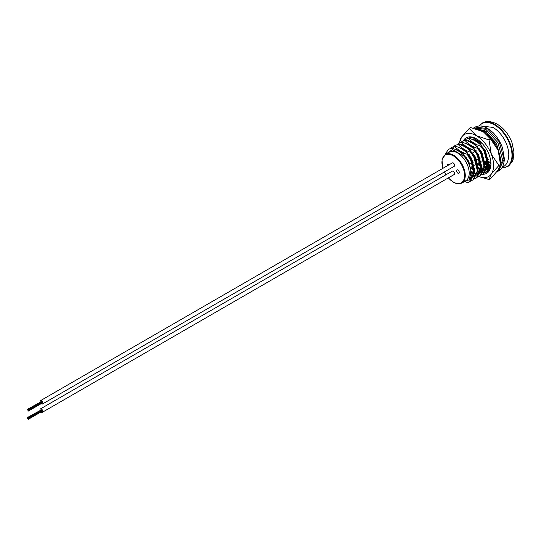 <?xml version="1.0" encoding="UTF-8"?>
<svg xmlns="http://www.w3.org/2000/svg" width="541" height="541" viewBox="0 0 541 541"><rect width="100%" height="100%" fill="white"/><g stroke="black" fill="none" stroke-linecap="round" stroke-linejoin="round"><path stroke-width="0.81" d="M457.923 170.016A1.941 1.123 -120 0 0 456.949 169.921A1.941 1.123 -120 0 0 456.651 171.477A1.941 1.123 -120 0 0 457.923 173.188A1.941 1.123 -120 0 0 458.89 173.282A1.941 1.123 -120 0 0 459.187 171.727A1.941 1.123 -120 0 0 457.923 170.016M448.915 164.863A1.941 1.123 -120 0 0 448.59 164.626A1.941 1.123 -120 0 0 447.617 164.532A1.941 1.123 -120 0 0 447.251 165.823M461.845 183L465.794 180.721A16.5 9.528 -120 0 0 468.323 167.5A16.5 9.528 -120 0 0 457.544 152.961A16.5 9.528 -120 0 0 449.294 152.143L445.344 154.422A16.5 9.528 60 0 1 453.595 155.24A16.5 9.528 60 0 1 464.374 169.779A16.5 9.528 60 0 1 461.845 183C459.478 184.305 456.651 184.041 453.351 182.202L448.279 177.928M486.785 171.03L488.354 170.557M490.924 165.046L486.684 172.024L485.176 172.674M484.831 172.775L483.336 173.012L483.938 172.667M483.248 173.999L483.85 173.654L488.3 164.518L484.709 150.75L481.679 146.077L481.077 146.422L484.107 151.095L487.698 164.87L483.248 173.999L481.74 174.655M481.395 174.757L479.908 174.993L481.646 174.493M481.997 174.405L483.546 173.823M479.82 175.981L480.422 175.636L484.871 166.5L481.28 152.724L478.251 148.058L477.649 148.403L480.678 153.076L484.269 166.851L479.82 175.981L478.312 176.636M477.967 176.738L476.479 176.975L478.217 176.467M478.569 176.386L480.117 175.805M476.391 177.962L476.993 177.617L481.443 168.481L477.852 154.706L474.822 150.04L474.22 150.384L477.243 155.057L480.834 168.833L476.391 177.962L474.883 178.618M474.538 178.719L473.044 178.956L474.782 178.449M475.14 178.368L476.689 177.786M472.956 179.943L473.558 179.598L478.007 170.462L474.416 156.687L471.387 152.021L470.785 152.366L473.815 157.039L477.405 170.814L472.956 179.943L471.448 180.599M471.103 180.701L469.615 180.937L471.353 180.43M471.705 180.349L473.253 179.761M469.527 181.925L470.129 181.58L474.579 172.444L470.988 158.669L467.958 154.002L467.356 154.347L470.386 159.02L473.977 172.795L469.527 181.925L466.18 182.919L469.825 181.742M475.762 141.221L475.701 140.315M472.976 143.243L473.017 143.629M479.482 158.114L479.752 158.452M473.517 148.633L473.084 147.206M472.334 143.203L472.266 142.297M469.541 145.225L469.588 145.61M475.952 159.967L476.323 160.434M470.088 150.614L469.439 148.376M468.898 145.184L468.837 144.271M466.112 147.206L466.159 147.592M472.523 161.948L472.888 162.415M471.921 162.3L467.864 155.632M466.653 152.589L466.22 151.169M465.47 147.166L465.402 146.253M469.189 138.232L465.558 139.395L469.189 138.232C474.646 140.153 478.812 142.763 481.679 146.077M462.677 149.188L462.724 149.573M469.088 163.93L469.46 164.396M463.224 154.57L462.792 153.15M462.034 149.147L461.973 148.234M464.259 140.41L465.558 139.395M465.754 140.214L462.122 141.377L465.754 140.214C471.218 142.134 475.383 144.745 478.251 148.058M459.248 151.169L459.295 151.554M458.606 151.128L458.545 150.215M460.831 142.391L462.122 141.377M457.395 144.373L458.694 143.351L462.325 142.195L459.295 143.007L461.608 137.062L469.209 128.488L470.765 127.595L483.323 131.774A24.257 14.005 60 0 1 498.173 150.256L490.572 139.023L489.01 139.923L491.309 154.219L498.917 165.445L491.309 174.019L489.01 179.531L478.724 176.501M458.896 144.177L455.265 145.333L458.896 144.177C464.354 146.097 468.52 148.707 471.387 152.021M452.628 148.356L453.716 146.625M453.967 146.354L455.265 145.333M455.461 146.158L451.83 147.314L455.461 146.158C460.925 148.078 465.091 150.689 467.958 154.002M450.531 148.335L451.83 147.314M452.033 148.139L448.401 149.296L452.033 148.139C457.49 150.053 461.656 152.67 464.53 155.984L464.063 156.248A19.408 11.205 -120 0 1 470.92 170.604C470.061 165.282 467.931 160.406 464.53 155.984M445.047 154.611L448.401 149.296M446.278 153.887L452.432 149.532L451.431 148.491M471.042 174.479L471.265 172.376L468.181 160.292L460.114 151.081L454.981 149.296M469.919 178.821L473.794 174.811M474.585 171.768L474.7 170.395L471.61 158.31L463.549 149.1L458.416 147.314M470.514 177.333L473.321 176.853M473.896 176.589L477.223 172.829M478.021 169.786L478.129 168.413L475.039 156.329L466.978 147.118L461.845 145.333M456.753 148.396L456.205 149.85M476.77 174.946L480.651 170.848M481.449 167.805L481.564 166.432L478.474 154.347L470.413 145.137L465.274 143.351M459.755 147.477L459.634 147.869M459.255 150.574L459.255 151.527M470.988 171.22L473.977 172.707M474.558 172.904L477.128 173.363M477.662 173.37L480.185 172.89M480.76 172.633L484.087 168.866M484.878 165.823L484.993 164.45L481.903 152.366L473.842 143.155L468.709 141.37M463.617 144.433L463.069 145.887M462.683 148.592L462.69 149.546M463.319 153.664L463.529 154.395M471.454 166.98L473.72 168.778M477.987 170.922L480.564 171.382M481.091 171.389L483.613 170.909M484.188 170.652L487.515 166.892M488.313 163.842L488.422 162.469L485.338 150.384L477.27 141.174L472.137 139.389M466.613 143.514L466.498 143.906M466.112 146.611L466.119 147.565M466.755 151.683L466.957 152.42M477.865 167.27L480.841 168.745M481.422 168.941L483.843 169.394M484.52 169.407L487.049 168.927M487.617 168.67L490.775 165.289M470.048 141.532L469.926 141.925M469.547 144.63L469.547 145.583M469.933 148.619L470.393 150.439M478.318 163.017L480.584 164.816M484.851 166.959L487.421 167.419M487.955 167.426L490.396 166.98M473.476 139.558L473.361 139.943M472.983 142.459L472.983 143.602M473.618 147.72L473.821 148.457M484.722 163.308L487.705 164.782M488.28 164.978L490.707 165.431M491.201 138.246L489.375 136.548M476.411 140.667L476.411 141.62M487.069 160.589L487.441 160.853M488.158 161.326L490.924 162.726M482.315 143.608L473.307 137.928M481.077 146.422C475.62 144.508 471.454 141.898 468.587 138.584M477.649 148.403C472.192 146.489 468.026 143.872 465.152 140.565M474.22 150.384C468.756 148.471 464.591 145.854 461.723 142.547M470.785 152.366C465.328 150.452 461.162 147.835 458.295 144.528M467.356 154.347C461.892 152.434 457.733 149.816 454.859 146.51M462.325 142.195C467.782 144.116 471.948 146.726 474.822 150.04M469.865 178.929L473.855 170.882L473.862 169.881M470.359 177.806L473.287 176.954M456.394 148.065L455.61 149.573M470.92 175.548L473.598 175.832M474.126 175.791L476.722 174.973M477.338 174.574L480.719 166.919L480.726 165.918M463.089 143.947L461.5 144.535M458.464 150.182L458.41 151.013M471.062 172.254L473.943 173.458M474.504 173.6L477.027 173.85M477.554 173.81L480.151 172.992M480.773 172.593L484.148 164.937L484.154 163.937M463.258 144.102L462.474 145.61M461.892 148.2L461.838 149.032M462.122 152.562L462.413 153.894M473.923 170.564A20.511 11.841 -120 0 1 470.596 167.473L473.862 169.908M477.933 171.619L480.462 171.876M480.99 171.828L483.58 171.01M484.202 170.611L487.576 162.956L487.583 161.955M468.364 140.572L467.769 140.978M465.361 145.874L465.274 147.051M465.558 150.581L465.842 151.913M477.96 168.312L480.807 169.495M481.362 169.637L483.573 169.901M484.418 169.854L487.015 169.029M487.63 168.63L490.897 162.347M468.756 144.237L468.702 145.069M468.986 148.599L469.277 149.931M480.787 166.601A20.511 11.841 60 0 1 477.46 163.51L480.726 165.945M484.797 167.656L487.319 167.913M487.847 167.872L490.356 167.095M472.225 141.911L472.131 143.088M472.415 146.618L472.706 147.95M484.824 164.349L487.664 165.532M488.225 165.681L490.66 165.931M475.62 140.275L475.566 141.106M475.85 144.636L475.952 145.157M486.122 161.008L487.59 161.982M488.252 162.368L490.944 163.51M462.738 182.479L469.392 179.72L470.92 170.604M452.432 149.532L464.063 156.248M483.072 146.78A1.616 0.933 60 0 1 482.883 146.963L482.504 147.179M484.357 161.062A9.704 5.606 -120 0 0 486.927 160.677A9.704 5.606 -120 0 0 487.367 160.373M487.928 159.784A9.704 5.606 -120 0 0 488.259 159.27M480.313 143.595A9.704 5.606 -120 0 0 478.886 143.412M476.127 144.88A9.704 5.606 -120 0 0 475.715 145.61M476.635 153.962A9.704 5.606 -120 0 0 477.507 155.551M479.4 158.026A9.704 5.606 -120 0 0 479.793 158.432M41.995 410.923L28.22 418.572M41.894 410.68L28.024 418.328M41.603 410.179L27.828 417.828M41.441 409.97L27.632 417.841M41.244 409.983L27.442 417.862L27.598 418.646L27.442 417.862M41.109 409.97L27.246 417.618L27.402 418.146L27.246 417.618M41.075 411.931A1.941 1.123 -120 0 0 41.407 412.174A1.941 1.123 -120 0 0 42.381 412.269A1.941 1.123 -120 0 0 42.678 410.714A1.941 1.123 -120 0 0 41.407 409.003A1.941 1.123 -120 0 0 40.44 408.908A1.941 1.123 -120 0 0 40.081 410.206M42.381 412.269L454.122 174.554A1.941 1.123 -120 0 0 454.42 172.998A1.941 1.123 -120 0 0 453.155 171.287A1.941 1.123 -120 0 0 452.181 171.193L40.44 408.908M42.124 402.632L28.308 410.308M42.022 402.389L28.152 410.037M41.731 401.889L27.956 409.537M41.569 401.679L27.76 409.551M41.373 401.692L27.571 409.571L27.726 410.098L27.53 409.598M41.238 401.679L27.375 409.327M41.204 403.64A1.941 1.123 -120 0 0 41.535 403.884A1.941 1.123 -120 0 0 42.509 403.978A1.941 1.123 -120 0 0 42.807 402.423A1.941 1.123 -120 0 0 41.535 400.712A1.941 1.123 -120 0 0 40.568 400.617A1.941 1.123 -120 0 0 40.21 401.922M42.509 403.978L454.251 166.263A1.941 1.123 -120 0 0 454.548 164.707A1.941 1.123 -120 0 0 453.284 162.997A1.941 1.123 -120 0 0 452.31 162.902L40.568 400.617M471.968 149.526L470.041 150.635A20.511 11.841 60 0 1 469.432 148.376M480.793 166.763A19.185 11.077 60 0 1 477.236 163.639M469.689 150.303A19.185 11.077 60 0 1 469.216 148.261M468.837 145.15A19.185 11.077 60 0 1 468.817 144.291M477.987 170.99A19.185 11.077 -120 0 0 480.422 172.018M480.902 172.16A19.185 11.077 -120 0 0 482.978 172.498M483.39 172.511A19.185 11.077 -120 0 0 485.257 172.309M485.649 172.194A19.185 11.077 -120 0 0 490.951 163.362M462.758 153.123A20.511 11.841 -120 0 0 463.177 154.598L463.86 154.205M477.744 172.964A20.511 11.841 -120 0 0 479.86 173.783M480.259 173.898A20.511 11.841 -120 0 0 481.889 174.202M482.166 174.229A20.511 11.841 -120 0 0 482.518 174.256M482.761 174.263A20.511 11.841 -120 0 0 490.958 163.916A20.511 11.841 -120 0 0 476.459 138.8A20.511 11.841 -120 0 0 463.421 140.687M463.955 149.363A19.185 11.077 -120 0 0 464.11 150.52M465.929 156.748A19.185 11.077 -120 0 0 470.115 164.018M472.246 166.52A19.185 11.077 -120 0 0 473.551 167.805M474.329 168.488A19.185 11.077 -120 0 0 474.687 168.785M476.932 139.084A19.185 11.077 -120 0 0 467.762 138.415M464.002 144.778A19.185 11.077 -120 0 0 463.853 146.28M480.787 169.712A19.185 11.077 60 0 1 479.887 169.225A19.185 11.077 60 0 1 477.933 167.933M471.069 160.373A19.185 11.077 60 0 1 469.101 156.829M466.43 147.767A19.185 11.077 60 0 1 466.356 146.746M498.917 165.445L500.472 164.545L498.173 150.256A24.257 14.005 60 0 1 500.472 161.482L500.472 164.545L498.173 170.057L490.572 178.631L489.01 179.531M478.508 176.407L476.946 175.622A24.257 14.005 -120 0 0 478.352 176.319M469.209 128.488L476.459 135.737L489.01 139.923M490.572 139.023L483.323 131.774M459.485 142.905A24.257 14.005 60 0 1 461.608 137.062A24.257 14.005 60 0 1 476.459 135.737A24.257 14.005 60 0 1 491.309 154.219A24.257 14.005 60 0 1 491.309 174.019A24.257 14.005 -120 0 1 478.744 176.488M460.107 152.089A24.257 14.005 60 0 1 459.857 150.919M473.923 173.668A24.257 14.005 60 0 1 470.981 171.145M489.152 169.604A19.185 11.077 60 0 1 487.292 169.556M486.853 169.489A19.185 11.077 60 0 1 484.628 168.866M488.151 170.753A19.185 11.077 60 0 1 486.515 171.051M486.116 171.071A19.185 11.077 60 0 1 484.107 170.882M483.654 170.78A19.185 11.077 60 0 1 481.328 169.969M487.522 166.865L486.291 166.256A1.163 0.669 120 0 0 485.717 166.317L484.858 166.811M484.858 164.87L486.873 163.436L487.597 163.842L487.495 164.707M484.77 163.707L485.879 164.004M487.482 164.795L486.481 166.817M501.886 167.798A24.832 14.336 -120 0 0 511.563 150.621A24.832 14.336 -120 0 0 494.427 124.863A24.832 14.336 -120 0 0 479.461 125.897M494.724 124.376A25.217 14.56 60 0 1 511.022 146.016A25.217 14.56 60 0 1 507.952 166.412C511.583 162.807 513.321 160.292 513.172 158.871L513.95 151.933L511.975 142.587C508.844 134.459 503.969 128.345 497.341 124.247C491.573 121.258 486.717 120.771 482.768 122.787A25.217 14.56 60 0 1 494.724 124.376M448.361 177.881A16.014 9.244 -120 0 0 453.257 181.986A16.014 9.244 -120 0 0 464.577 175.446A16.014 9.244 -120 0 0 453.257 155.835A16.014 9.244 -120 0 0 442.93 168.319M444.404 171.95A16.014 9.244 -120 0 0 446 174.763M485.717 166.317L487.475 167.149M487.975 167.345L490.051 167.933M486.751 131.876L479.887 130.124M473.564 139.571L473.571 140.051M473.902 143.196L474.146 144.386M484.459 161.556L486.873 163.436M475.187 127.067C480.361 124.545 486.339 126.425 493.122 132.707C497.294 136.968 500.425 142.046 502.521 147.964L504.388 158.817C503.975 165.1 502.021 169.15 498.525 170.97L504.043 159.379L499.275 141.85L487.231 128.515L475.187 127.067L473.361 128.143M498.525 170.97L497.138 171.768L502.663 160.177L497.896 142.648L485.852 129.313L473.808 127.865M500.472 164.457L501.034 160.183L496.503 143.446L485.034 130.726L475.268 128.616M469.602 144.663L469.858 145.786M472.509 152.947L476.465 159.446M481.22 164.701L481.558 165.005M497.639 148.944L495.428 144.068L485.034 132.477L481.456 130.807M470.548 140.532L470.643 142.276M471.211 145.671L471.556 146.996M480.8 162.469L481.368 163.01M484.824 167.358L487.211 168.346M487.678 168.488L489.605 168.873M485 132.457L482.755 131.463M501.744 168.008L507.952 166.412M458.694 143.351L459.295 143.007M469.906 178.902L470.751 178.415M473.341 176.921L474.187 176.434M480.198 172.964L481.044 172.471M483.634 170.983L484.479 170.489M487.062 169.002L487.908 168.515M445.344 154.422L441.997 159.751L442.842 168.366M444.323 171.997L445.919 174.804M479.13 125.911L482.768 122.787M465.348 157.086L465.957 156.734M468.777 155.105L469.385 154.753M472.212 153.123L475.039 151.487M475.64 151.142L476.249 150.79M479.069 149.16L479.678 148.809M488.334 159.865L487.975 160.068M487.373 160.42L486.927 160.677M470.318 167.636L473.145 166.006M473.747 165.654L474.22 165.384M477.176 163.673L480.009 162.043M480.611 161.691L481.084 161.421M469.304 164.484L472.137 162.848M472.739 162.503L473.307 162.172M476.168 160.521L478.995 158.885M479.597 158.54L480.171 158.209M479.292 142.668L478.521 143.115M466.613 152.616L467.289 152.224M473.47 148.66L474.153 148.268M476.905 146.679L478.826 145.563M480.334 144.697L481.01 144.305M27.983 418.098L41.684 410.186M28.375 418.842L42.07 410.93M28.179 419.119L41.88 411.207M28.179 419.376L41.88 411.471M28.112 409.808L41.813 401.895M28.504 410.551L42.198 402.639M28.308 410.829L42.009 402.917M28.308 411.086L42.009 403.18M474.471 139.821L474.531 140.538M475.039 143.744L475.438 145.38M488.3 164.532L490.139 165.729M502.217 167.284L503.103 166.838C506.619 165.086 508.52 161.049 508.804 154.719C508.682 149.647 507.167 144.515 504.259 139.341C501.223 134.073 497.497 130.104 493.088 127.426L480.854 125.945M488.023 167.081L490.126 167.757M473.916 139.659L473.943 140.234M474.403 143.527L474.7 144.799M484.58 161.096L487.448 163.368M496.679 172.024L497.138 171.768M472.327 153.056L472.787 153.962M474.788 157.404L476.722 160.136M495.563 144.785L489.017 135.933L485.074 132.89"/></g></svg>
